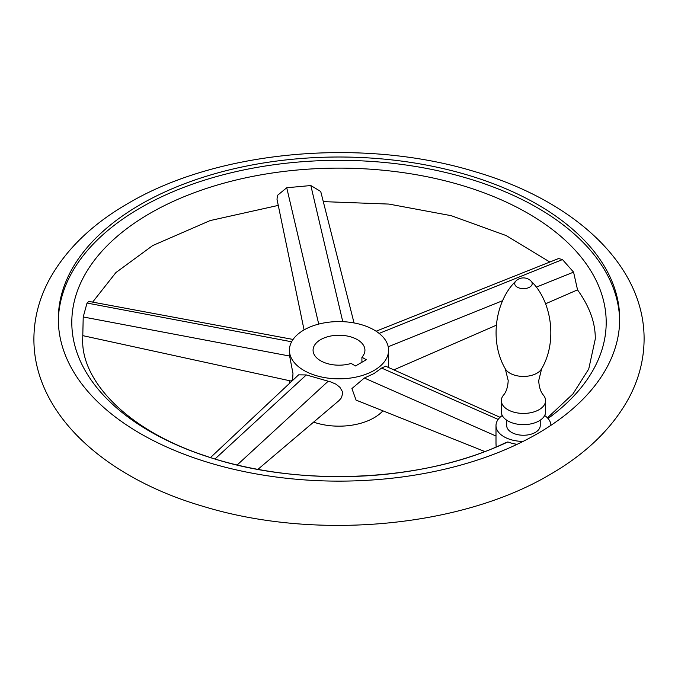 <?xml version="1.0" encoding="UTF-8"?>
<svg xmlns="http://www.w3.org/2000/svg" width="678" height="678" viewBox="0 0 678 678"><rect width="100%" height="100%" fill="white"/><g stroke="black" fill="none" stroke-linecap="round" stroke-linejoin="round"><path stroke-width="1.02" d="M503.474 395.172A22.12 12.772 0 0 0 501.339 400.656A22.12 12.772 0 0 0 514.992 412.453A22.12 12.772 0 0 0 539.095 409.681A22.12 12.772 0 0 0 545.578 400.656A22.12 12.772 0 0 0 543.434 395.172C540.663 392.02 539.086 387.163 538.713 380.621L541.637 368.747A19.077 11.018 0 0 1 536.951 373.197A19.077 11.018 0 0 1 505.271 368.747L508.203 380.621C507.822 387.163 506.254 392.02 503.474 395.172M501.339 400.656L501.339 411.868A22.12 12.772 0 0 0 514.992 423.665A22.12 12.772 0 0 0 539.095 420.894A22.12 12.772 0 0 0 545.578 411.868L545.578 400.656M506.678 420.182L506.678 425.564A16.78 9.687 0 0 0 517.034 434.513A16.78 9.687 0 0 0 535.323 432.42A16.78 9.687 0 0 0 540.239 425.564L540.239 420.182M502.245 415.495A27.459 15.857 0 0 0 495.999 425.564A27.459 15.857 0 0 0 495.999 425.792A27.459 15.857 0 0 0 523.069 441.42A280.692 162.059 180 0 1 222.554 466.523A280.692 162.059 180 0 1 58.308 319.067A280.692 162.059 180 0 1 140.524 204.476A280.692 162.059 180 0 1 446.412 169.347A280.692 162.059 180 0 1 619.692 319.067A280.692 162.059 180 0 1 550.909 425.343A27.459 15.857 0 0 0 544.663 415.495M619.675 320.728A280.692 162.059 0 0 0 445.09 172.356A280.692 162.059 0 0 0 140.524 207.799A280.692 162.059 0 0 0 58.325 320.728M517.128 444.31A27.459 15.857 180 0 1 507.873 441.937L505.483 442.751C423.987 482.261 295.811 487.88 204.231 455.472C125.599 429.327 80.928 379.748 82.716 339L83.216 316.965L87.03 303.049L88.843 301.405L293.057 339.449M495.999 443.209L496.135 446.929M376.104 331.22L558.596 258.538L562.486 259.572L573.571 272.124L577.537 289.853L545.57 303.778M304.066 329.898L276.997 199.247L277.497 195.357L286.735 187.747L310.838 185.543L320.609 191.416L320.982 192.51M548.027 418.487A267.2 154.27 0 0 0 516.975 207.324A267.2 154.27 0 0 0 150.058 213.307A267.2 154.27 0 0 0 140.744 425.818A267.2 154.27 0 0 0 507.873 441.937M210.502 457.54L298.6 374.841L306.312 374.942L330.745 381.934L335.924 384.146L339.915 387.308L342.297 391.401L342.61 393.604L341.449 397.757L339.153 400.461L257.928 469.354M313.609 422.131A49.579 28.62 0 0 0 374.061 417.784A49.579 28.62 0 0 0 382.909 410.834M374.061 370.451A49.579 28.62 0 0 0 388.579 350.212A49.579 28.62 0 0 0 357.976 323.762A49.579 28.62 0 0 0 303.939 329.974A49.579 28.62 0 0 0 289.421 350.212A49.579 28.62 0 0 0 320.024 376.654A49.579 28.62 0 0 0 374.061 370.451M484.745 451.514L356.086 400.122L351.907 388.57L364.349 378.027L374.061 373.519L381.604 368.061L385.629 366.205L500.033 417.292M388.452 367.468L388.579 350.212M289.421 350.212L289.633 356.043L292.972 373.476L292.659 379.349L291.099 381.044L82.801 335.644M320.66 339.627A25.934 14.975 0 0 0 313.067 350.212A25.934 14.975 0 0 0 351.136 363.442L355.501 365.967L366.289 359.738L361.916 357.213A25.934 14.975 0 0 0 364.934 350.212A25.934 14.975 0 0 0 348.924 336.381A25.934 14.975 0 0 0 320.66 339.627M361.916 362.264L361.916 357.213M505.271 368.747C489.304 341.729 494.965 301.185 515.848 281.09A8.746 5.051 0 0 0 518.153 287.608A8.746 5.051 0 0 0 529.645 287.158A8.746 5.051 0 0 0 531.06 281.09C551.943 301.185 557.604 341.729 541.637 368.747M550.909 425.343A280.692 162.059 180 0 1 537.476 433.666A280.692 162.059 180 0 1 523.069 441.42M328.059 381.341L237.181 464.964M306.312 374.942L215.019 458.947M379.129 333.406L562.486 259.572M388.214 346.755L502.644 300.685M536.281 287.141L573.571 272.124M318.719 324.092L286.735 187.747M342.771 321.669L310.838 185.543M289.633 356.043L83.216 316.965M291.616 341.78L87.03 303.049M381.604 368.061L498.152 419.411M364.349 378.027L495.999 436.03M531.06 281.09A10.678 10.678 0 0 0 515.848 281.09M644.1 339C644.337 264.157 573.207 200.179 474.422 171.517C362.916 137.422 218.011 150.253 128.32 203.273C92.047 224.121 65.622 249.741 49.028 280.141C39.044 298.956 33.993 318.575 33.9 339C33.663 413.843 104.793 477.82 203.578 506.483C315.084 540.578 459.989 527.747 549.68 474.727C585.953 453.879 612.378 428.259 628.972 397.859C638.956 379.044 644.007 359.425 644.1 339M278.277 205.4L210.155 220.57L152.728 245.546L115.904 272.564L92.64 302.108M323.287 201.62L388.909 204.078L451.251 215.689L506.169 235.571L549.841 262.022M547.434 417.834L572.944 393.926L588.724 369.044L595.284 339C595.462 322.804 589.496 306.371 577.385 289.692M496.296 325.237L393.833 369.866M320.974 192.467L354.043 322.931M495.999 443.615L495.999 425.564M289.421 380.68L289.421 383.451"/></g></svg>
